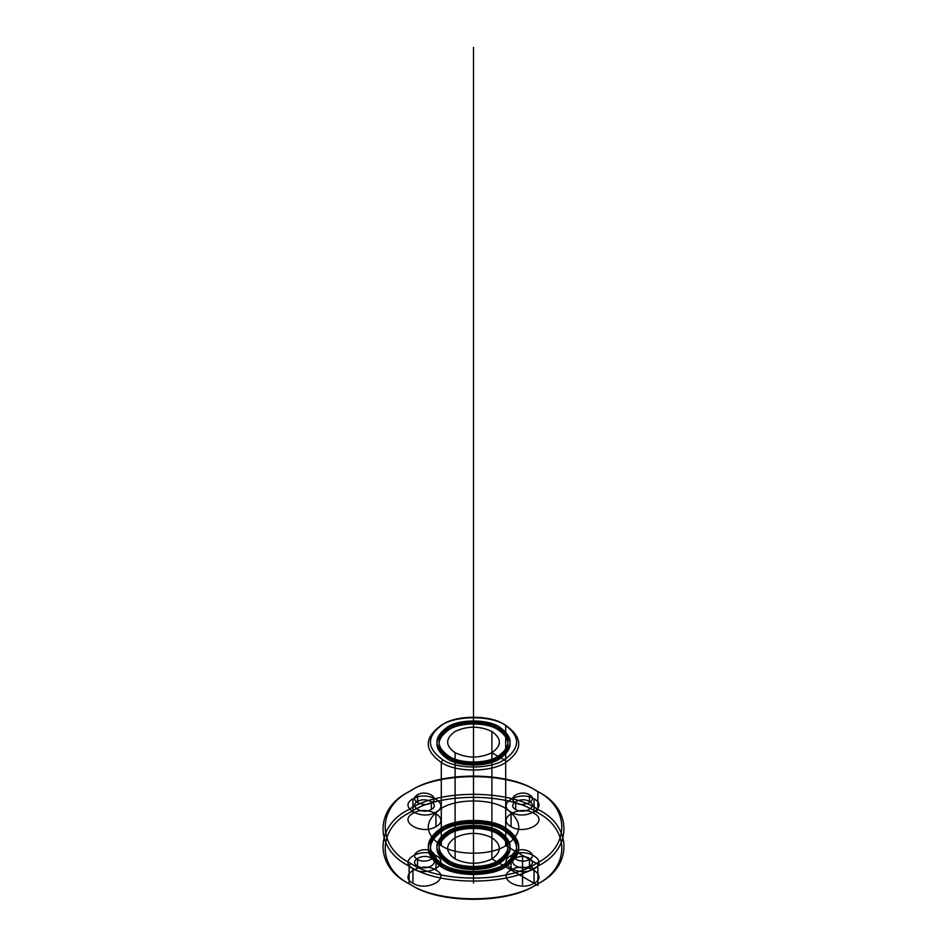 <?xml version="1.0" encoding="UTF-8"?>
<svg xmlns="http://www.w3.org/2000/svg" width="947" height="947" viewBox="0 0 947 947"><rect width="100%" height="100%" fill="white"/><g stroke="black" fill="none" stroke-linecap="round" stroke-linejoin="round"><path stroke-width="1.42" d="M515.665 809.472C524.176 814.822 538.736 806.418 529.456 801.505C520.945 796.155 506.385 804.559 515.665 809.472L515.665 802.748C524.176 808.099 538.736 799.694 529.456 794.782C520.945 789.419 506.385 797.824 515.665 802.748M448.973 756.274C435.738 746.828 435.738 737.393 448.973 727.947C460.005 720.312 486.995 720.312 498.027 727.947C511.262 737.393 511.262 746.828 498.027 756.274C486.995 763.909 460.005 763.909 448.973 756.274L448.973 758.05C435.738 748.604 435.738 739.157 448.973 729.723C460.005 722.076 486.995 722.076 498.027 729.723C511.262 739.157 511.262 748.604 498.027 758.05C486.995 765.685 460.005 765.685 448.973 758.05M410.643 884.616L409.116 883.729C438.094 903.793 508.906 903.793 537.884 883.729C572.627 867.002 572.627 826.115 537.884 809.389C508.906 789.324 438.094 789.324 409.116 809.389C374.373 826.115 374.373 867.002 409.116 883.729L409.116 866.032L410.643 863.38C438.935 882.947 508.066 882.947 536.357 863.38C570.26 847.044 570.26 807.128 536.357 790.792L537.884 791.68C572.627 808.407 572.627 849.305 537.884 866.032C508.906 886.084 438.094 886.084 409.116 866.032C374.373 849.305 374.373 808.407 409.116 791.68C438.094 771.627 508.906 771.627 537.884 791.68L537.884 809.389L536.357 812.041C570.26 828.376 570.26 868.281 536.357 884.616C508.066 904.196 438.935 904.196 410.643 884.616C376.74 868.281 376.74 828.376 410.643 812.041C438.935 792.461 508.066 792.461 536.357 812.041M455.105 752.735C445.173 745.656 445.173 738.577 455.105 731.486C467.368 725.757 479.632 725.757 491.895 731.486C501.827 738.577 501.827 745.656 491.895 752.735C479.632 758.464 467.368 758.464 455.105 752.735L455.105 858.953C445.173 851.874 445.173 844.783 455.105 837.704C467.368 831.975 479.632 831.975 491.895 837.704C501.827 844.783 501.827 851.874 491.895 858.953C479.632 864.682 467.368 864.682 455.105 858.953M498.027 832.401C511.262 841.836 511.262 851.282 498.027 860.716C486.995 868.363 460.005 868.363 448.973 860.716C435.738 851.282 435.738 841.836 448.973 832.401C460.005 824.754 486.995 824.754 498.027 832.401L498.027 834.165C511.262 843.611 511.262 853.046 498.027 862.492C486.995 870.127 460.005 870.127 448.973 862.492C435.738 853.046 435.738 843.611 448.973 834.165C460.005 826.53 486.995 826.53 498.027 834.165M417.544 866.114C426.055 871.477 440.615 863.072 431.335 858.148C422.824 852.797 408.264 861.202 417.544 866.114L417.544 859.391C426.055 864.741 440.615 856.348 431.335 851.424C422.824 846.073 408.264 854.478 417.544 859.391M412.939 813.366C397.48 821.558 421.746 835.574 435.94 826.648C451.399 818.445 427.144 804.441 412.939 813.366L412.939 798.854C397.48 807.045 421.746 821.049 435.94 812.124C451.399 803.932 427.144 789.928 412.939 798.854M417.544 794.782C408.264 799.694 422.824 808.099 431.335 802.748C440.615 797.824 426.055 789.419 417.544 794.782L417.544 801.505C408.264 806.418 422.824 814.822 431.335 809.472L431.335 802.748M441.302 865.144C423.936 852.75 423.936 840.368 441.302 827.974C455.791 817.948 491.209 817.948 505.698 827.974C523.064 840.368 523.064 852.75 505.698 865.144C491.209 875.17 455.791 875.17 441.302 865.144L441.302 866.919C423.936 854.525 423.936 842.132 441.302 829.738C455.791 819.711 491.209 819.711 505.698 829.738C523.064 842.132 523.064 854.525 505.698 866.919C491.209 876.946 455.791 876.946 441.302 866.919M447.434 758.926C433.383 748.899 433.383 738.873 447.434 728.835C459.165 720.714 487.835 720.714 499.566 728.835C513.617 738.873 513.617 748.899 499.566 758.926C487.835 767.046 459.165 767.046 447.434 758.926L447.434 757.162C433.383 747.124 433.383 737.097 447.434 727.071C459.165 718.951 487.835 718.951 499.566 727.071L499.566 728.835M447.434 861.604C433.383 851.578 433.383 841.54 447.434 831.513C459.165 823.393 487.835 823.393 499.566 831.513C513.617 841.54 513.617 851.578 499.566 861.604C487.835 869.725 459.165 869.725 447.434 861.604L447.434 863.38C433.383 853.342 433.383 843.315 447.434 833.277C459.165 825.168 487.835 825.168 499.566 833.277C513.617 843.315 513.617 853.342 499.566 863.38C487.835 871.489 459.165 871.489 447.434 863.38M511.06 826.648C525.254 835.574 549.52 821.558 534.061 813.366C519.856 804.441 495.601 818.445 511.06 826.648L511.06 812.124C525.254 821.049 549.52 807.045 534.061 798.854C519.856 789.928 495.601 803.932 511.06 812.124M442.841 864.256C426.292 852.454 426.292 840.652 442.841 828.862C456.643 819.309 490.357 819.309 504.159 828.862C520.708 840.652 520.708 852.454 504.159 864.256C490.357 873.809 456.643 873.809 442.841 864.256L442.841 866.032C426.292 854.23 426.292 842.428 442.841 830.626C456.643 821.073 490.357 821.073 504.159 830.626C520.708 842.428 520.708 854.23 504.159 866.032C490.357 875.584 456.643 875.584 442.841 866.032M505.698 808.501C523.064 820.895 523.064 833.277 505.698 845.671C491.209 855.697 455.791 855.697 441.302 845.671C423.936 833.277 423.936 820.895 441.302 808.501C455.791 798.475 491.209 798.475 505.698 808.501L505.698 725.295L504.159 724.408C490.357 714.867 456.643 714.867 442.841 724.408C426.292 736.21 426.292 748.012 442.841 759.814C456.643 769.366 490.357 769.366 504.159 759.814C520.708 748.012 520.708 736.21 504.159 724.408M448.973 860.716L448.973 862.492M515.665 858.148C506.385 863.072 520.945 871.477 529.456 866.114L529.456 859.391L522.555 855.413L522.555 876.65L534.061 883.291C549.52 875.099 525.254 861.083 511.06 870.009C495.601 878.212 519.856 892.216 534.061 883.291L534.061 868.778C549.52 860.574 525.254 846.571 511.06 855.496C495.601 863.688 519.856 877.703 534.061 868.778L529.456 866.114C538.736 861.202 524.176 852.797 515.665 858.148L515.665 851.424C506.385 856.348 520.945 864.741 529.456 859.391C538.736 854.478 524.176 846.073 515.665 851.424M442.841 759.814L441.302 762.465C423.936 750.083 423.936 737.689 441.302 725.295C455.791 715.269 491.209 715.269 505.698 725.295C523.064 737.689 523.064 750.083 505.698 762.465C491.209 772.503 455.791 772.503 441.302 762.465L441.302 845.671M511.06 870.009L511.06 855.496M435.94 855.496C421.746 846.571 397.48 860.574 412.939 868.778C427.144 877.703 451.399 863.688 435.94 855.496L435.94 870.009C421.746 861.083 397.48 875.099 412.939 883.291L412.939 868.778M505.698 827.974L505.698 829.738M499.566 727.071C513.617 737.097 513.617 747.124 499.566 757.162C487.835 765.283 459.165 765.283 447.434 757.162M504.159 828.862L504.159 830.626M431.335 858.148L431.335 851.424M431.335 809.472C440.615 804.559 426.055 796.155 417.544 801.505M498.027 727.947L498.027 729.723M499.566 831.513L499.566 833.277M491.895 731.486L491.895 837.704M435.94 826.648L435.94 812.124M536.357 790.792C508.066 771.213 438.935 771.213 410.643 790.792C376.74 807.128 376.74 847.044 410.643 863.38M412.939 883.291C427.144 892.216 451.399 878.212 435.94 870.009M534.061 813.366L534.061 798.854M529.456 801.505L529.456 794.782M491.895 858.953L498.027 862.492L498.027 860.716L499.566 861.604L499.566 863.38L504.159 866.032L504.159 864.256L505.698 865.144L505.698 866.919L537.884 885.504L537.884 864.256L505.698 845.671L505.698 760.701L499.566 757.162L499.566 758.926L498.027 758.05L498.027 756.274L491.895 752.735L491.895 858.953M473.5 883.006L473.5 47.35M534.061 883.291L534.061 868.778M529.456 866.114L529.456 859.391M522.555 876.65L522.555 884.557"/></g></svg>
